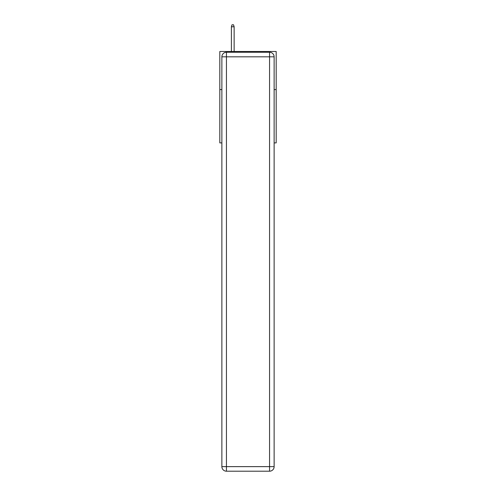 <?xml version="1.0" encoding="UTF-8"?>
<svg xmlns="http://www.w3.org/2000/svg" width="496" height="496" viewBox="0 0 496 496"><rect width="100%" height="100%" fill="white"/><g stroke="black" fill="none" stroke-linecap="round" stroke-linejoin="round"><path stroke-width="0.74" d="M221.873 89.578L219.815 89.578L219.815 51.491L276.185 51.491L276.185 142.898L274.127 142.898M219.815 89.578L219.815 142.898L221.873 142.898M276.185 89.578L274.127 89.578M226.443 52.254L269.557 52.254A4.569 4.569 0 0 1 274.127 56.823L274.127 466.631A4.569 4.569 0 0 1 269.557 471.2L226.443 471.2L226.443 466.631L269.557 466.631L269.557 56.823L226.443 56.823L226.443 466.631L221.873 466.631L221.873 56.823L226.443 56.823L226.443 52.254A4.569 4.569 0 0 0 221.873 56.823A4.569 4.569 0 0 1 226.443 52.254M221.873 466.631A4.569 4.569 0 0 0 226.443 471.2A4.569 4.569 0 0 1 221.873 466.631M234.137 51.491L234.137 26.778L231.396 26.778L231.396 51.491M231.396 26.778L232.004 24.8L233.529 24.8L234.137 26.778M269.557 471.2A4.569 4.569 0 0 0 274.127 466.631L269.557 466.631L269.557 471.2M274.127 56.823A4.569 4.569 0 0 0 269.557 52.254L269.557 56.823L274.127 56.823"/></g></svg>
